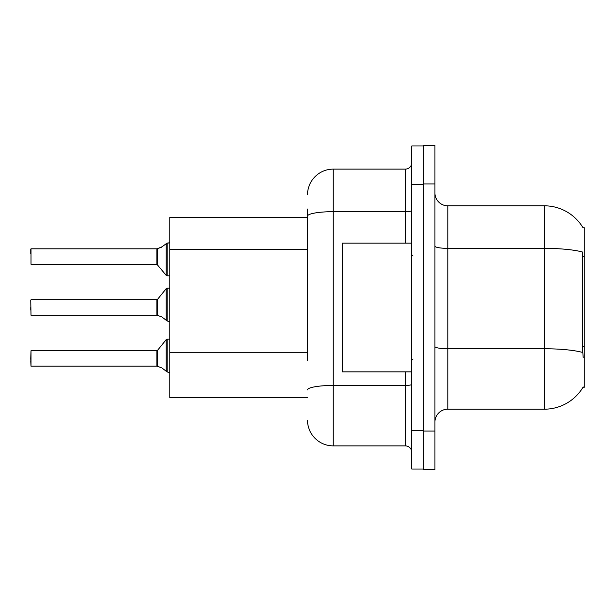 <?xml version="1.0" encoding="UTF-8"?>
<svg xmlns="http://www.w3.org/2000/svg" width="615" height="615" viewBox="0 0 615 615"><rect width="100%" height="100%" fill="white"/><g stroke="black" fill="none" stroke-linecap="round" stroke-linejoin="round"><path stroke-width="0.92" d="M583.082 227.85A45.049 45.049 0 0 0 544.344 205.81A45.049 45.049 0 0 1 583.082 227.85L584.25 227.696L584.25 387.304L582.982 387.304L583.212 386.927A45.049 45.049 0 0 1 544.344 409.19A45.049 45.049 0 0 0 582.982 387.304M307.5 240.942L307.5 209.031L307.5 217.395L169.771 217.395L169.771 397.605L307.5 397.605M434.936 422.059A12.869 12.869 0 0 1 447.805 409.19L544.344 409.19L544.344 205.81L447.805 205.81A12.869 12.869 0 0 1 434.936 192.941A12.869 12.869 0 0 0 447.805 205.81L447.805 409.19M423.351 431.069L423.351 469.691L434.936 469.691L434.936 431.069L423.351 431.069M434.936 183.931L434.936 145.309L423.351 145.309L423.351 183.931L434.936 183.931L434.936 431.069M583.212 357.699L582.382 346.514L582.566 252.042A45.049 7.826 180 0 0 544.344 248.36L447.805 248.36A12.869 2.237 0 0 1 434.936 246.123M307.5 360.651L307.5 209.031M411.766 430.431L411.766 469.045L423.351 469.045L423.351 145.955L411.766 145.955L411.766 430.431L423.351 430.431M307.5 194.87A25.745 25.745 0 0 1 333.245 169.125L333.245 445.875L405.331 445.875L405.331 371.86M333.245 169.125L405.331 169.125A6.434 6.434 0 0 0 411.766 162.691M411.766 452.309A6.434 6.434 0 0 0 405.331 445.875M333.245 445.875A25.745 25.745 0 0 1 307.5 420.13M157.002 366.186L161.261 367.678L157.402 366.34L157.394 350.512L156.894 350.75L156.902 366.179A0.646 0.646 180 0 1 157.002 366.186A0.646 0.646 -0 0 0 156.902 366.179L156.894 358.476M30.75 358.476L31.004 350.75L31.004 366.186L30.75 358.476M162.437 368.37L167.195 371.96L167.195 339.165L169.771 339.165M167.195 371.967L169.717 372.621M30.75 361.043L31.004 366.186L156.894 366.186M157.002 315.218L161.261 316.702L157.402 315.364L157.394 299.536L156.894 299.774L156.902 315.211A0.646 0.646 180 0 1 157.002 315.218A0.646 0.646 -0 0 0 156.902 315.211L156.894 307.5M30.75 307.5L30.75 310.075M30.75 300.035L31.004 315.218L156.894 315.218M162.437 317.401L167.195 320.984L167.195 288.189L169.771 288.189M167.195 320.999L169.717 321.645M169.771 275.835L167.195 275.835L167.195 243.033L161.261 247.322L157.002 248.814A0.646 0.646 0 0 1 156.902 248.821A0.646 0.646 180 0 0 157.002 248.814M31.004 248.814L31.004 264.25L31.004 248.814L156.894 248.814L156.894 264.25L156.894 248.814M169.771 242.141L168.833 242.994L169.771 242.141L168.833 242.994L169.771 242.141L168.833 242.994L169.771 242.141L168.833 242.994L169.771 242.141L168.479 243.033L167.195 243.033M156.894 256.524L156.894 264.25L166.196 275.359L166.211 243.371M30.75 253.957L30.75 249.067L30.75 253.957M411.766 243.14L342.255 243.14L342.255 371.86L411.766 371.86M157.402 248.66L162.437 246.63L157.402 248.66L157.394 264.488M161.261 247.322L162.437 246.63M584.25 346.514L582.382 346.514M584.25 256.409L582.382 256.409M307.5 249.306L169.771 249.306M307.5 352.28L169.771 352.28M582.705 352.48A45.049 7.826 180 0 0 544.344 348.759L447.805 348.759A12.869 2.237 0 0 1 434.936 346.522M411.766 384.329A6.434 1.115 0 0 1 405.331 385.444L333.245 385.444A25.745 4.474 180 0 0 307.5 389.918M411.766 184.569L423.351 184.569M307.5 216.142A25.745 4.474 180 0 1 333.245 211.675L405.331 211.675L405.331 169.125M405.331 243.14L405.331 211.675A6.434 1.115 0 0 0 411.766 210.553M157.394 350.512L166.196 339.641L167.195 339.165L166.196 339.641L166.211 371.629M157.394 299.536L166.196 288.666L167.195 288.189L166.196 288.666L166.211 320.653M31.004 350.75L156.894 350.75M31.004 299.774L156.894 299.774M31.004 264.25L156.894 264.25M167.195 275.835L166.196 275.359L167.195 275.835M413.049 256.009L411.766 254.725M413.049 358.991L411.766 360.275M167.195 339.165L166.196 339.641M167.195 288.189L166.196 288.666"/></g></svg>
